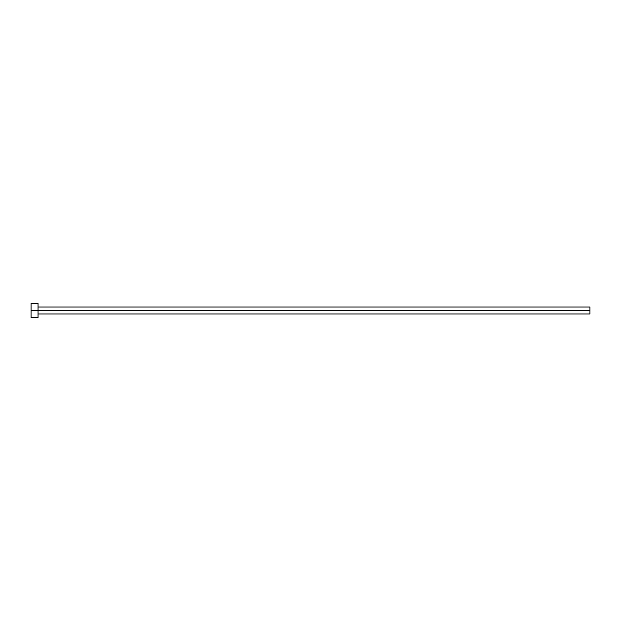 <?xml version="1.0" encoding="UTF-8"?>
<svg xmlns="http://www.w3.org/2000/svg" width="621" height="621" viewBox="0 0 621 621"><rect width="100%" height="100%" fill="white"/><g stroke="black" fill="none" stroke-linecap="round" stroke-linejoin="round"><path stroke-width="0.93" d="M31.05 317.486L31.05 303.514L31.05 310.5L589.95 310.5L589.95 313.993L589.95 310.5L31.05 310.5L31.05 317.486L38.036 317.486L38.036 303.514L38.036 317.486M589.95 310.5L589.95 307.007L589.95 310.5M38.036 313.993L589.95 313.993M31.05 303.514L38.036 303.514M38.036 307.007L589.95 307.007"/></g></svg>
